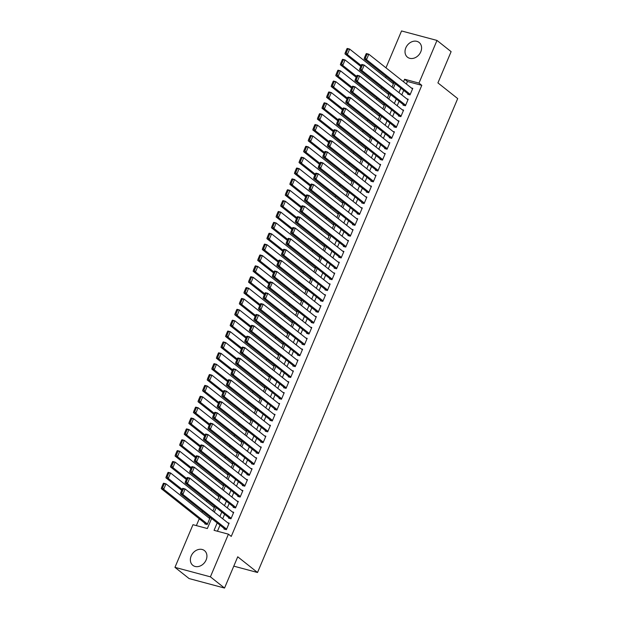 <?xml version="1.0" encoding="UTF-8"?>
<svg xmlns="http://www.w3.org/2000/svg" width="619" height="619" viewBox="0 0 619 619"><rect width="100%" height="100%" fill="white"/><g stroke="black" fill="none" stroke-linecap="round" stroke-linejoin="round"><path stroke-width="0.93" d="M420.773 51.826A9.386 7.513 128.4 0 1 407.464 57.18A9.386 7.513 128.4 0 1 405.824 47.825A9.386 7.513 128.4 0 1 419.133 42.471A9.386 7.513 128.4 0 1 420.773 51.826M206.119 559.971A9.386 7.513 128.4 0 1 192.819 565.325A9.386 7.513 128.4 0 1 191.178 555.97A9.386 7.513 128.4 0 1 204.479 550.616A9.386 7.513 128.4 0 1 206.119 559.971M385.97 67.827L401.545 30.95L436.991 40.436L451.119 51.648L437.919 82.892L457.704 98.591L257.519 572.498L237.735 556.798L224.535 588.05L189.089 578.564L174.953 567.352L192.981 524.695L207.35 528.541L211.597 518.482M386.101 76.447L385.606 77.615M381.505 87.31L381.01 88.478M376.917 98.181L376.422 99.35M372.321 109.052L371.833 110.221M367.732 119.924L367.237 121.092M363.144 130.795L362.649 131.955M358.548 141.658L358.061 142.827M353.96 152.529L353.464 153.698M349.364 163.401L348.876 164.569M344.775 174.272L344.28 175.432M340.187 185.135L339.692 186.304M335.591 196.006L335.103 197.175M331.003 206.878L330.507 208.046M326.406 217.749L325.919 218.917M321.818 228.612L321.323 229.781M317.23 239.483L316.735 240.652M312.634 250.355L312.146 251.523M308.045 261.226L307.55 262.394M303.449 272.097L302.962 273.258M298.861 282.96L298.366 284.129M294.273 293.832L293.777 295M289.677 304.703L289.189 305.871M285.088 315.574L284.593 316.735M280.492 326.437L280.005 327.606M275.904 337.309L275.409 338.477M271.315 348.18L270.82 349.348M266.719 359.051L266.232 360.219M262.131 369.914L261.636 371.083M257.535 380.786L257.047 381.954M252.947 391.657L252.451 392.825M248.358 402.528L247.863 403.696M243.762 413.399L243.275 414.56M239.174 424.263L238.679 425.431M234.578 435.134L234.09 436.302M229.989 446.005L229.494 447.173M225.401 456.876L224.906 458.037M220.805 467.74L220.318 468.908M216.217 478.611L215.722 479.779M211.621 489.482L211.133 490.65M207.032 500.353L206.537 501.522M202.444 511.217L201.949 512.385M199.256 518.768L196.37 525.601M407.867 93.709L407.635 94.25L410.026 94.893L412.78 88.37L411.403 88.006M403.271 104.58L403.039 105.122L405.437 105.764L408.192 99.241L406.815 98.87M398.682 115.451L398.45 115.993L400.849 116.635L403.603 110.112L402.218 109.741M394.086 126.315L393.862 126.864L396.253 127.499L399.007 120.984L397.63 120.612M389.498 137.186L389.266 137.728L391.665 138.37L394.419 131.847L393.034 131.483M384.91 148.057L384.678 148.599L387.068 149.241L389.823 142.718L388.446 142.347M380.314 158.928L380.081 159.47L382.48 160.112L385.235 153.589L383.857 153.218M375.725 169.792L375.493 170.341L377.892 170.983L380.646 164.461L379.261 164.089M371.129 180.663L370.905 181.205L373.296 181.847L376.05 175.324L374.673 174.96M366.541 191.534L366.309 192.076L368.707 192.718L371.462 186.195L370.077 185.824M361.953 202.405L361.72 202.947L364.111 203.589L366.866 197.066L365.489 196.695M357.356 213.276L357.124 213.818L359.523 214.46L362.277 207.938L360.9 207.566M352.768 224.14L352.536 224.689L354.935 225.324L357.689 218.801L356.304 218.437M348.172 235.011L347.948 235.553L350.339 236.195L353.093 229.672L351.716 229.309M343.584 245.882L343.352 246.424L345.75 247.066L348.505 240.543L347.12 240.172M338.995 256.753L338.763 257.295L341.154 257.937L343.909 251.415L342.531 251.043M334.399 267.617L334.167 268.166L336.566 268.801L339.32 262.286L337.943 261.914M329.811 278.488L329.579 279.03L331.977 279.672L334.732 273.149L333.347 272.786M325.215 289.359L324.99 289.901L327.381 290.543L330.136 284.02L328.759 283.649M320.627 300.23L320.394 300.772L322.793 301.414L325.548 294.892L324.163 294.52M316.038 311.094L315.806 311.643L318.197 312.286L320.952 305.763L319.574 305.391M311.442 321.965L311.21 322.507L313.609 323.149L316.363 316.626L314.986 316.263M306.854 332.836L306.622 333.378L309.02 334.02L311.775 327.497L310.39 327.126M302.258 343.707L302.033 344.249L304.424 344.891L307.179 338.369L305.801 337.997M297.669 354.579L297.437 355.12L299.836 355.763L302.59 349.24L301.213 348.868M293.081 365.442L292.849 365.991L295.24 366.626L297.994 360.111L296.617 359.74M288.485 376.313L288.253 376.855L290.651 377.497L293.406 370.974L292.029 370.611M283.897 387.185L283.664 387.726L286.063 388.368L288.818 381.846L287.433 381.474M279.301 398.056L279.076 398.597L281.467 399.24L284.222 392.717L282.844 392.345M274.712 408.919L274.48 409.469L276.879 410.103L279.633 403.588L278.256 403.217M270.124 419.79L269.892 420.332L272.283 420.974L275.037 414.451L273.66 414.088M265.528 430.662L265.303 431.203L267.694 431.845L270.449 425.323L269.072 424.951M260.939 441.533L260.707 442.074L263.106 442.717L265.861 436.194L264.475 435.822M256.343 452.396L256.119 452.946L258.51 453.588L261.264 447.065L259.887 446.694M251.755 463.267L251.523 463.809L253.922 464.451L256.676 457.928L255.299 457.565M247.167 474.139L246.935 474.68L249.325 475.322L252.088 468.8L250.703 468.428M242.571 485.01L242.346 485.551L244.737 486.194L247.492 479.671L246.114 479.299M237.982 495.881L237.75 496.423L240.149 497.065L242.903 490.542L241.518 490.171M233.386 506.744L233.162 507.294L235.553 507.928L238.307 501.413L236.93 501.042M228.798 517.616L228.566 518.157L230.964 518.799L233.719 512.277L232.342 511.913M205.044 523.357L204.819 523.898L207.21 524.541L209.965 518.018L208.588 517.654M212.921 511.023L214.553 507.154L213.176 506.783M217.517 500.152L219.149 496.283L217.772 495.912M222.105 489.281L223.738 485.412L222.36 485.041M226.701 478.41L228.334 474.541L226.949 474.177M231.289 467.538L232.922 463.677L231.545 463.306M235.878 456.675L237.51 452.806L236.133 452.435M240.474 445.804L242.106 441.935L240.729 441.564M245.062 434.933L246.695 431.064L245.317 430.7M249.658 424.061L251.291 420.2L249.906 419.829M254.247 413.198L255.879 409.329L254.502 408.958M258.835 402.327L260.467 398.458L259.09 398.087M263.431 391.456L265.064 387.587L263.679 387.215M268.019 380.584L269.652 376.716L268.275 376.352M272.615 369.721L274.248 365.852L272.863 365.481M277.204 358.85L278.836 354.981L277.459 354.61M281.792 347.979L283.425 344.11L282.047 343.738M286.388 337.107L288.021 333.239L286.636 332.875M290.976 326.236L292.609 322.375L291.232 322.004M295.565 315.373L297.205 311.504L295.82 311.133M300.161 304.502L301.793 300.633L300.416 300.261M304.749 293.63L306.382 289.762L305.005 289.398M309.345 282.759L310.978 278.898L309.593 278.527M313.934 271.896L315.566 268.027L314.189 267.656M318.522 261.025L320.162 257.156L318.777 256.784M323.118 250.153L324.751 246.285L323.373 245.913M327.706 239.282L329.339 235.413L327.962 235.05M332.302 228.419L333.935 224.55L332.55 224.179M336.891 217.548L338.523 213.679L337.146 213.307M341.479 206.676L343.119 202.808L341.734 202.436M346.075 195.805L347.708 191.936L346.331 191.573M350.663 184.934L352.296 181.073L350.919 180.702M355.26 174.071L356.892 170.202L355.507 169.83M359.848 163.199L361.481 159.331L360.103 158.959M364.436 152.328L366.077 148.459L364.692 148.096M369.032 141.457L370.665 137.588L369.288 137.225M373.621 130.594L375.253 126.725L373.876 126.353M378.217 119.722L379.849 115.854L378.464 115.482M382.805 108.851L384.438 104.982L383.06 104.611M387.393 97.98L389.034 94.111L387.649 93.748M391.989 87.117L393.622 83.248L392.245 82.876M217.184 522.916L214.058 530.336L228.426 534.174L231.251 536.418L421.794 85.337L407.426 81.491L406.366 84.006M403.673 90.382L401.77 94.877M399.077 101.253L397.181 105.741M394.489 112.124L392.593 116.612M389.893 122.988L387.997 127.483M385.304 133.859L383.409 138.354M380.716 144.73L378.813 149.225M376.12 155.601L374.224 160.089M371.532 166.472L369.636 170.96M366.935 177.336L365.04 181.831M362.347 188.207L360.451 192.702M357.759 199.078L355.855 203.566M353.163 209.949L351.267 214.437M348.574 220.813L346.679 225.308M343.978 231.684L342.083 236.179M339.39 242.555L337.494 247.043M334.802 253.426L332.898 257.914M330.206 264.29L328.31 268.785M325.617 275.161L323.722 279.656M321.021 286.032L319.125 290.528M316.433 296.903L314.537 301.391M311.844 307.775L309.941 312.262M307.248 318.638L305.353 323.133M302.66 329.509L300.764 334.005M298.064 340.38L296.168 344.868M293.476 351.252L291.58 355.739M288.887 362.115L286.984 366.61M284.291 372.986L282.396 377.482M279.703 383.857L277.807 388.345M275.107 394.729L273.211 399.216M270.518 405.592L268.623 410.088M265.93 416.463L264.027 420.959M261.334 427.334L259.438 431.83M256.746 438.206L254.85 442.693M252.15 449.077L250.254 453.565M247.561 459.94L245.666 464.436M242.973 470.811L241.07 475.307M238.377 481.683L236.481 486.17M233.789 492.554L231.893 497.042M229.192 503.417L227.297 507.913M224.604 514.288L222.708 518.784M220.016 525.16L217.447 531.241M224.21 528.487L223.977 529.028L226.368 529.671L229.131 523.148L227.746 522.776M233.789 566.145L257.519 572.498M224.535 588.05L210.406 576.838L174.953 567.352M436.991 40.436L418.97 83.101L404.602 79.255L403.534 81.762M421.794 85.337L418.97 83.101M228.426 534.174L210.406 576.838M400.841 88.138L398.946 92.633M396.253 99.009L394.357 103.505M391.665 109.88L389.761 114.368M387.068 120.751L385.173 125.239M382.48 131.615L380.584 136.11M377.884 142.486L375.988 146.982M373.296 153.357L371.4 157.853M368.707 164.228L366.804 168.716M364.111 175.1L362.216 179.587M359.523 185.963L357.627 190.459M354.927 196.834L353.031 201.33M350.339 207.705L348.443 212.193M345.75 218.577L343.847 223.064M341.154 229.44L339.258 233.936M336.566 240.311L334.67 244.807M331.97 251.182L330.074 255.67M327.381 262.054L325.486 266.541M322.793 272.917L320.89 277.413M318.197 283.788L316.301 288.284M313.609 294.659L311.713 299.155M309.013 305.531L307.117 310.018M304.424 316.402L302.529 320.89M299.836 327.265L297.932 331.761M295.24 338.136L293.344 342.632M290.651 349.008L288.756 353.495M286.055 359.879L284.16 364.367M281.467 370.742L279.571 375.238M276.879 381.613L274.975 386.109M272.283 392.485L270.387 396.972M267.694 403.356L265.799 407.844M263.098 414.219L261.203 418.715M258.51 425.091L256.614 429.586M253.922 435.962L252.018 440.457M249.325 446.833L247.43 451.321M244.737 457.704L242.841 462.192M240.141 468.568L238.245 473.063M235.553 479.439L233.657 483.934M230.964 490.31L229.061 494.798M226.368 501.181L224.473 505.669M221.78 512.045L219.884 516.54M214.29 512.106L216.186 507.611M218.878 501.235L220.782 496.74M223.474 490.364L225.37 485.876M228.063 479.493L229.959 475.005M232.659 468.629L234.555 464.134M237.247 457.758L239.143 453.263M241.836 446.887L243.739 442.399M246.432 436.016L248.327 431.528M251.02 425.152L252.916 420.657M255.616 414.281L257.512 409.786M260.204 403.41L262.1 398.922M264.793 392.539L266.696 388.051M269.389 381.668L271.284 377.18M273.977 370.804L275.873 366.309M278.573 359.933L280.469 355.438M283.162 349.062L285.057 344.574M287.75 338.191L289.653 333.703M292.346 327.327L294.242 322.832M296.934 316.456L298.83 311.961M301.53 305.585L303.426 301.097M306.119 294.714L308.014 290.226M310.707 283.85L312.61 279.355M315.303 272.979L317.199 268.484M319.891 262.108L321.787 257.62M324.488 251.237L326.383 246.749M329.076 240.365L330.972 235.878M333.664 229.502L335.568 225.007M338.26 218.631L340.156 214.135M342.849 207.76L344.744 203.272M347.445 196.888L349.34 192.401M352.033 186.025L353.929 181.529M356.621 175.154L358.525 170.658M361.217 164.283L363.113 159.795M365.806 153.411L367.701 148.924M370.402 142.548L372.298 138.052M374.99 131.677L376.886 127.181M379.579 120.806L381.482 116.318M384.175 109.934L386.07 105.447M388.763 99.063L390.659 94.575M393.359 88.2L395.255 83.704M407.426 81.491L404.602 79.255M226.6 529.129L182.853 494.419L180.454 493.776L225.355 529.4M182.388 488.77L182.752 488.345L185.143 488.987L182.853 494.419L181.738 492.832L183.348 489.025L182.388 488.77L180.787 492.577L181.738 492.832M228.898 523.689L185.143 488.987L183.348 489.025M180.454 493.776L180.787 492.577M163.23 483.64L161.621 487.447L162.58 487.702L164.19 483.896L163.23 483.64L163.586 483.215L165.985 483.857L209.733 518.567M207.442 523.999L163.687 489.296L161.296 488.654L206.197 524.27M164.19 483.896L165.985 483.857L163.687 489.296L162.58 487.702M161.621 487.447L161.296 488.654M231.197 518.258L187.441 483.547L185.05 482.913L229.951 518.529M186.984 477.899L187.34 477.473L189.739 478.116L187.441 483.547L186.334 481.961L187.944 478.154L186.984 477.899L185.375 481.706L186.334 481.961M233.487 512.826L189.739 478.116L187.944 478.154M185.05 482.913L185.375 481.706M235.785 507.387L192.037 472.684L189.638 472.042L234.539 507.657M191.573 467.028L191.936 466.602L194.327 467.244L192.037 472.684L190.923 471.09L192.532 467.283L191.573 467.028L189.963 470.835L190.923 471.09M238.083 501.955L194.327 467.244L192.532 467.283M189.638 472.042L189.963 470.835M240.373 496.515L196.625 461.813L194.227 461.17L239.135 496.794M196.161 456.164L196.525 455.739L198.923 456.381L196.625 461.813L195.519 460.219L197.121 456.42L196.161 456.164L194.559 459.963L195.519 460.219M242.671 491.084L198.923 456.381L197.121 456.42M194.227 461.17L194.559 459.963M244.969 485.652L201.214 450.942L198.823 450.299L243.724 485.923M200.757 445.293L201.113 444.868L203.512 445.51L201.214 450.942L200.107 449.355L201.717 445.548L200.757 445.293L199.148 449.092L200.107 449.355M247.26 480.212L203.512 445.51L201.717 445.548M198.823 450.299L199.148 449.092M167.819 472.777L166.217 476.576L167.169 476.831L168.778 473.032L167.819 472.777L168.182 472.351L170.573 472.986L214.329 507.696M182.125 489.405L168.283 478.425L165.884 477.783L181.723 490.349M168.778 473.032L170.573 472.986L168.283 478.425L167.169 476.831M166.217 476.576L165.884 477.783M172.415 461.906L170.805 465.705L171.765 465.968L173.366 462.161L172.415 461.906L172.771 461.48L175.169 462.122L218.917 496.825M186.714 478.533L172.871 467.554L170.48 466.912L186.319 479.477M173.366 462.161L175.169 462.122L172.871 467.554L171.765 465.968M170.805 465.705L170.48 466.912M177.003 451.034L175.394 454.841L176.353 455.097L177.963 451.29L177.003 451.034L177.367 450.609L179.758 451.251L223.513 485.954M191.302 467.662L177.467 456.683L175.069 456.041L190.907 468.606M177.963 451.29L179.758 451.251L177.467 456.683L176.353 455.097M175.394 454.841L175.069 456.041M181.591 440.163L179.99 443.97L180.949 444.225L182.551 440.419L181.591 440.163L181.955 439.738L184.354 440.38L228.102 475.09M195.898 456.799L182.056 445.819L179.657 445.177L195.496 457.743M182.551 440.419L184.354 440.38L182.056 445.819L180.949 444.225M179.99 443.97L179.657 445.177M249.558 474.781L205.81 440.07L203.411 439.436L248.312 475.052M205.346 434.422L205.709 433.996L208.1 434.639L205.81 440.07L204.696 438.484L206.305 434.677L205.346 434.422L203.744 438.229L204.696 438.484M251.856 469.341L208.1 434.639L206.305 434.677M203.411 439.436L203.744 438.229M186.187 429.292L184.578 433.099L185.538 433.354L187.147 429.555L186.187 429.292L186.543 428.874L188.942 429.509L232.69 464.219M200.486 445.928L186.644 434.948L184.253 434.306L200.092 446.872M187.147 429.555L188.942 429.509L186.644 434.948L185.538 433.354M184.578 433.099L184.253 434.306M254.154 463.91L210.398 429.207L208.007 428.565L252.908 464.18M209.942 423.551L210.298 423.125L212.696 423.767L210.398 429.207L209.292 427.613L210.901 423.806L209.942 423.551L208.332 427.358L209.292 427.613M256.444 458.478L212.696 423.767L210.901 423.806M208.007 428.565L208.332 427.358M190.776 418.429L189.174 422.228L190.126 422.483L191.735 418.684L190.776 418.429L191.139 418.003L193.53 418.645L237.286 453.348M205.082 435.056L191.24 424.077L188.841 423.435L204.68 436M191.735 418.684L193.53 418.645L191.24 424.077L190.126 422.483M189.174 422.228L188.841 423.435M258.742 453.038L214.994 418.336L212.596 417.693L257.496 453.309M214.53 412.687L214.894 412.262L217.284 412.896L214.994 418.336L213.88 416.742L215.489 412.943L214.53 412.687L212.921 416.486L213.88 416.742M261.04 447.607L217.284 412.896L215.489 412.943M212.596 417.693L212.921 416.486M195.372 407.557L193.762 411.364L194.722 411.62L196.324 407.813L195.372 407.557L195.728 407.132L198.126 407.774L241.874 442.477M209.671 424.185L195.828 413.206L193.438 412.564L209.276 425.129M196.324 407.813L198.126 407.774L195.828 413.206L194.722 411.62M193.762 411.364L193.438 412.564M263.33 442.175L219.583 407.464L217.184 406.822L262.085 442.446M219.118 401.816L219.482 401.391L221.881 402.033L219.583 407.464L218.476 405.878L220.078 402.071L219.118 401.816L217.517 405.615L218.476 405.878M265.628 436.735L221.881 402.033L220.078 402.071M217.184 406.822L217.517 405.615M199.96 396.686L198.351 400.493L199.31 400.748L200.92 396.941L199.96 396.686L200.324 396.261L202.715 396.903L246.47 431.613M214.259 413.322L200.424 402.335L198.026 401.7L213.864 414.258M200.92 396.941L202.715 396.903L200.424 402.335L199.31 400.748M198.351 400.493L198.026 401.7M267.926 431.304L224.171 396.593L221.78 395.951L266.681 431.575M223.714 390.945L224.07 390.519L226.469 391.162L224.171 396.593L223.064 395.007L224.674 391.2L223.714 390.945L222.105 394.752L223.064 395.007M270.217 425.864L226.469 391.162L224.674 391.2M221.78 395.951L222.105 394.752M272.515 420.433L228.767 385.73L226.368 385.088L271.269 420.703M228.303 380.074L228.666 379.648L231.057 380.29L228.767 385.73L227.653 384.136L229.262 380.329L228.303 380.074L226.701 383.881L227.653 384.136M274.813 415.001L231.057 380.29L229.262 380.329M226.368 385.088L226.701 383.881M277.111 409.561L233.355 374.859L230.964 374.216L275.865 409.832M232.899 369.203L233.255 368.785L235.653 369.419L233.355 374.859L232.249 373.265L233.85 369.466L232.899 369.203L231.289 373.009L232.249 373.265M279.401 404.13L235.653 369.419L233.85 369.466M230.964 374.216L231.289 373.009M281.699 398.69L237.951 363.987L235.553 363.345L280.453 398.969M237.487 358.339L237.851 357.914L240.242 358.556L237.951 363.987L236.837 362.394L238.447 358.594L237.487 358.339L235.878 362.138L236.837 362.394M283.997 393.258L240.242 358.556L238.447 358.594M235.553 363.345L235.878 362.138M286.288 387.827L242.54 353.116L240.141 352.474L285.042 388.098M242.075 347.468L242.439 347.042L244.838 347.685L242.54 353.116L241.433 351.53L243.035 347.723L242.075 347.468L240.474 351.275L241.433 351.53M288.586 382.387L244.838 347.685L243.035 347.723M240.141 352.474L240.474 351.275M290.884 376.956L247.128 342.245L244.737 341.611L289.638 377.226M246.672 336.597L247.027 336.171L249.426 336.813L247.128 342.245L246.022 340.659L247.631 336.852L246.672 336.597L245.062 340.404L246.022 340.659M293.174 371.524L249.426 336.813L247.631 336.852M244.737 341.611L245.062 340.404M295.472 366.084L251.724 331.382L249.325 330.739L294.226 366.355M251.26 325.726L251.624 325.3L254.014 325.942L251.724 331.382L250.61 329.788L252.219 325.981L251.26 325.726L249.658 329.532L250.61 329.788M297.77 360.653L254.014 325.942L252.219 325.981M249.325 330.739L249.658 329.532M300.068 355.213L256.312 320.51L253.922 319.868L298.822 355.484M255.856 314.862L256.212 314.437L258.61 315.079L256.312 320.51L255.206 318.917L256.808 315.117L255.856 314.862L254.247 318.661L255.206 318.917M302.358 349.781L258.61 315.079L256.808 315.117M253.922 319.868L254.247 318.661M304.656 344.35L260.909 309.639L258.51 308.997L303.411 344.621M260.444 303.991L260.808 303.565L263.199 304.208L260.909 309.639L259.794 308.053L261.404 304.246L260.444 303.991L258.835 307.79L259.794 308.053M306.954 338.91L263.199 304.208L261.404 304.246M258.51 308.997L258.835 307.79M309.245 333.479L265.497 298.768L263.098 298.134L307.999 333.749M265.033 293.12L265.396 292.694L267.795 293.336L265.497 298.768L264.39 297.182L265.992 293.375L265.033 293.12L263.431 296.927L264.39 297.182M311.543 328.039L267.795 293.336L265.992 293.375M263.098 298.134L263.431 296.927M313.841 322.607L270.085 287.905L267.694 287.262L312.595 322.878M269.629 282.249L269.985 281.823L272.383 282.465L270.085 287.905L268.979 286.311L270.588 282.504L269.629 282.249L268.019 286.055L268.979 286.311M316.131 317.176L272.383 282.465L270.588 282.504M267.694 287.262L268.019 286.055M318.429 311.736L274.681 277.033L272.283 276.391L317.183 312.007M274.217 271.377L274.581 270.96L276.972 271.594L274.681 277.033L273.567 275.44L275.176 271.64L274.217 271.377L272.615 275.184L273.567 275.44M320.727 306.304L276.972 271.594L275.176 271.64M272.283 276.391L272.615 275.184M204.549 385.815L202.947 389.622L203.906 389.877L205.508 386.07L204.549 385.815L204.912 385.389L207.311 386.032L251.059 420.742M218.855 402.451L205.013 391.471L202.614 390.829L218.453 403.395M205.508 386.07L207.311 386.032L205.013 391.471L203.906 389.877M202.947 389.622L202.614 390.829M209.145 374.952L207.535 378.751L208.495 379.006L210.104 375.207L209.145 374.952L209.501 374.526L211.899 375.168L255.647 409.871M223.444 391.579L209.601 380.6L207.21 379.958L223.049 392.523M210.104 375.207L211.899 375.168L209.601 380.6L208.495 379.006M207.535 378.751L207.21 379.958M213.733 364.08L212.131 367.879L213.083 368.143L214.692 364.336L213.733 364.08L214.097 363.655L216.488 364.297L260.243 399M228.04 380.708L214.197 369.729L211.799 369.086L227.637 381.652M214.692 364.336L216.488 364.297L214.197 369.729L213.083 368.143M212.131 367.879L211.799 369.086M218.329 353.209L216.72 357.016L217.679 357.271L219.281 353.464L218.329 353.209L218.685 352.784L221.084 353.426L264.831 388.128M232.628 369.837L218.786 358.858L216.395 358.223L232.233 370.781M219.281 353.464L221.084 353.426L218.786 358.858L217.679 357.271M216.72 357.016L216.395 358.223M222.917 342.338L221.308 346.145L222.267 346.4L223.877 342.593L222.917 342.338L223.281 341.912L225.672 342.555L269.427 377.265M237.216 358.974L223.382 347.994L220.983 347.352L236.822 359.918M223.877 342.593L225.672 342.555L223.382 347.994L222.267 346.4M221.308 346.145L220.983 347.352M227.506 331.474L225.904 335.274L226.864 335.529L228.465 331.73L227.506 331.474L227.869 331.049L230.268 331.683L274.016 366.394M241.812 348.102L227.97 337.123L225.571 336.481L241.41 349.046M228.465 331.73L230.268 331.683L227.97 337.123L226.864 335.529M225.904 335.274L225.571 336.481M232.102 320.603L230.492 324.402L231.452 324.666L233.061 320.859L232.102 320.603L232.458 320.178L234.856 320.82L278.604 355.523M246.401 337.231L232.558 326.252L230.167 325.609L246.006 338.175M233.061 320.859L234.856 320.82L232.558 326.252L231.452 324.666M230.492 324.402L230.167 325.609M236.69 309.732L235.088 313.539L236.04 313.794L237.65 309.987L236.69 309.732L237.054 309.307L239.445 309.949L283.2 344.651M250.997 326.36L237.154 315.381L234.756 314.738L250.594 327.304M237.65 309.987L239.445 309.949L237.154 315.381L236.04 313.794M235.088 313.539L234.756 314.738M241.286 298.861L239.677 302.668L240.636 302.923L242.238 299.116L241.286 298.861L241.642 298.435L244.041 299.078L287.789 333.788M255.585 315.497L241.743 304.517L239.352 303.875L255.19 316.441M242.238 299.116L244.041 299.078L241.743 304.517L240.636 302.923M239.677 302.668L239.352 303.875M245.875 287.99L244.265 291.797L245.225 292.052L246.834 288.253L245.875 287.99L246.238 287.572L248.629 288.206L292.385 322.917M260.173 304.625L246.339 293.646L243.94 293.004L259.779 305.569M246.834 288.253L248.629 288.206L246.339 293.646L245.225 292.052M244.265 291.797L243.94 293.004M250.463 277.126L248.861 280.925L249.821 281.181L251.422 277.382L250.463 277.126L250.827 276.701L253.225 277.343L296.973 312.046M264.77 293.754L250.927 282.775L248.529 282.132L264.367 294.698M251.422 277.382L253.225 277.343L250.927 282.775L249.821 281.181M248.861 280.925L248.529 282.132M255.059 266.255L253.45 270.062L254.409 270.317L256.018 266.51L255.059 266.255L255.415 265.83L257.814 266.472L301.561 301.174M269.358 282.883L255.515 271.903L253.125 271.261L268.963 283.827M256.018 266.51L257.814 266.472L255.515 271.903L254.409 270.317M253.45 270.062L253.125 271.261M323.025 300.873L279.27 266.162L276.879 265.52L321.779 301.144M278.813 260.514L279.169 260.088L281.568 260.731L279.27 266.162L278.163 264.576L279.765 260.769L278.813 260.514L277.204 264.313L278.163 264.576M325.315 295.433L281.568 260.731L279.765 260.769M276.879 265.52L277.204 264.313M327.613 290.002L283.866 255.291L281.467 254.649L326.368 290.272M283.401 249.643L283.765 249.217L286.156 249.859L283.866 255.291L282.751 253.705L284.361 249.898L283.401 249.643L281.792 253.45L282.751 253.705M329.912 284.562L286.156 249.859L284.361 249.898M281.467 254.649L281.792 253.45M332.202 279.13L288.454 244.428L286.055 243.785L330.956 279.401M287.99 238.772L288.353 238.346L290.752 238.988L288.454 244.428L287.348 242.834L288.949 239.027L287.99 238.772L286.388 242.578L287.348 242.834M334.5 273.699L290.752 238.988L288.949 239.027M286.055 243.785L286.388 242.578M336.798 268.259L293.042 233.556L290.651 232.914L335.552 268.53M292.586 227.9L292.942 227.483L295.34 228.117L293.042 233.556L291.936 231.963L293.545 228.163L292.586 227.9L290.976 231.707L291.936 231.963M339.088 262.827L295.34 228.117L293.545 228.163M290.651 232.914L290.976 231.707M259.647 255.384L258.046 259.191L258.997 259.446L260.607 255.639L259.647 255.384L260.011 254.958L262.402 255.601L306.157 290.311M273.954 272.02L260.112 261.032L257.713 260.398L273.552 272.956M260.607 255.639L262.402 255.601L260.112 261.032L258.997 259.446M258.046 259.191L257.713 260.398M264.243 244.513L262.634 248.32L263.593 248.575L265.195 244.768L264.243 244.513L264.599 244.087L266.998 244.729L310.746 279.44M278.542 261.148L264.7 250.169L262.309 249.527L278.148 262.092M265.195 244.768L266.998 244.729L264.7 250.169L263.593 248.575M262.634 248.32L262.309 249.527M268.832 233.649L267.222 237.448L268.182 237.704L269.791 233.905L268.832 233.649L269.195 233.224L271.586 233.866L315.342 268.569M283.131 250.277L269.288 239.298L266.897 238.655L282.736 251.221M269.791 233.905L271.586 233.866L269.288 239.298L268.182 237.704M267.222 237.448L266.897 238.655M273.42 222.778L271.818 226.577L272.778 226.84L274.379 223.033L273.42 222.778L273.784 222.353L276.182 222.995L319.93 257.697M287.727 239.406L273.884 228.426L271.486 227.784L287.324 240.35M274.379 223.033L276.182 222.995L273.884 228.426L272.778 226.84M271.818 226.577L271.486 227.784M341.386 257.388L297.638 222.685L295.24 222.043L340.141 257.666M297.174 217.037L297.538 216.611L299.929 217.254L297.638 222.685L296.524 221.091L298.134 217.292L297.174 217.037L295.572 220.836L296.524 221.091M343.684 251.956L299.929 217.254L298.134 217.292M295.24 222.043L295.572 220.836M278.016 211.907L276.407 215.714L277.366 215.969L278.976 212.162L278.016 211.907L278.372 211.481L280.771 212.124L324.518 246.826M292.315 228.535L278.473 217.555L276.082 216.921L291.92 229.479M278.976 212.162L280.771 212.124L278.473 217.555L277.366 215.969M276.407 215.714L276.082 216.921M345.975 246.524L302.227 211.814L299.836 211.172L344.737 246.795M301.77 206.166L302.126 205.74L304.525 206.382L302.227 211.814L301.12 210.228L302.722 206.421L301.77 206.166L300.161 209.973L301.12 210.228M348.273 241.085L304.525 206.382L302.722 206.421M299.836 211.172L300.161 209.973M282.604 201.036L281.003 204.843L281.954 205.098L283.564 201.291L282.604 201.036L282.968 200.61L285.359 201.252L329.115 235.963M296.911 217.671L283.069 206.692L280.67 206.05L296.509 218.615M283.564 201.291L285.359 201.252L283.069 206.692L281.954 205.098M281.003 204.843L280.67 206.05M350.571 235.653L306.823 200.943L304.424 200.308L349.325 235.924M306.359 195.295L306.722 194.869L309.113 195.511L306.823 200.943L305.709 199.357L307.318 195.55L306.359 195.295L304.749 199.101L305.709 199.357M352.869 230.222L309.113 195.511L307.318 195.55M304.424 200.308L304.749 199.101M287.201 190.165L285.591 193.971L286.551 194.227L288.152 190.428L287.201 190.165L287.556 189.747L289.955 190.381L333.703 225.092M301.499 206.8L287.657 195.821L285.266 195.178L301.105 207.744M288.152 190.428L289.955 190.381L287.657 195.821L286.551 194.227M285.591 193.971L285.266 195.178M355.159 224.782L311.411 190.079L309.013 189.437L353.913 225.053M310.947 184.423L311.311 183.998L313.709 184.64L311.411 190.079L310.305 188.486L311.906 184.679L310.947 184.423L309.345 188.23L310.305 188.486M357.457 219.35L313.709 184.64L311.906 184.679M309.013 189.437L309.345 188.23M291.789 179.301L290.179 183.1L291.139 183.363L292.748 179.556L291.789 179.301L292.153 178.876L294.543 179.518L338.299 214.22M306.088 195.929L292.245 184.949L289.854 184.307L305.693 196.873M292.748 179.556L294.543 179.518L292.245 184.949L291.139 183.363M290.179 183.1L289.854 184.307M359.755 213.911L316 179.208L313.609 178.566L358.509 214.182M315.543 173.56L315.899 173.134L318.298 173.777L316 179.208L314.893 177.614L316.502 173.815L315.543 173.56L313.934 177.359L314.893 177.614M362.045 208.479L318.298 173.777L316.502 173.815M313.609 178.566L313.934 177.359M296.377 168.43L294.776 172.237L295.735 172.492L297.337 168.685L296.377 168.43L296.741 168.004L299.139 168.647L342.887 203.349M310.684 185.058L296.841 174.078L294.443 173.436L310.281 186.002M297.337 168.685L299.139 168.647L296.841 174.078L295.735 172.492M294.776 172.237L294.443 173.436M364.343 203.047L320.596 168.337L318.197 167.695L363.098 203.318M320.131 162.689L320.495 162.263L322.886 162.905L320.596 168.337L319.481 166.751L321.091 162.944L320.131 162.689L318.53 166.488L319.481 166.751M366.641 197.608L322.886 162.905L321.091 162.944M318.197 167.695L318.53 166.488M300.973 157.559L299.364 161.366L300.323 161.621L301.933 157.814L300.973 157.559L301.329 157.133L303.728 157.775L347.476 192.486M315.272 174.194L301.43 163.215L299.039 162.573L314.878 175.131M301.933 157.814L303.728 157.775L301.43 163.215L300.323 161.621M299.364 161.366L299.039 162.573M368.932 192.176L325.184 157.466L322.793 156.831L367.694 192.447M324.727 151.817L325.083 151.392L327.482 152.034L325.184 157.466L324.077 155.88L325.679 152.073L324.727 151.817L323.118 155.624L324.077 155.88M371.23 186.737L327.482 152.034L325.679 152.073M322.793 156.831L323.118 155.624M305.562 146.688L303.96 150.494L304.912 150.75L306.521 146.951L305.562 146.688L305.925 146.27L308.316 146.904L352.072 181.615M319.868 163.323L306.026 152.344L303.627 151.701L319.466 164.267M306.521 146.951L308.316 146.904L306.026 152.344L304.912 150.75M303.96 150.494L303.627 151.701M373.528 181.305L329.772 146.602L327.381 145.96L372.282 181.576M329.316 140.946L329.679 140.521L332.07 141.163L329.772 146.602L328.666 145.008L330.275 141.202L329.316 140.946L327.706 144.753L328.666 145.008M375.826 175.873L332.07 141.163L330.275 141.202M327.381 145.96L327.706 144.753M310.158 135.824L308.548 139.623L309.508 139.879L311.109 136.079L310.158 135.824L310.514 135.399L312.912 136.041L356.66 170.743M324.457 152.452L310.614 141.472L308.223 140.83L324.054 153.396M311.109 136.079L312.912 136.041L310.614 141.472L309.508 139.879M308.548 139.623L308.223 140.83M378.116 170.434L334.368 135.731L331.97 135.089L376.87 170.705M333.904 130.075L334.268 129.657L336.666 130.292L334.368 135.731L333.262 134.137L334.864 130.338L333.904 130.075L332.302 133.882L333.262 134.137M380.414 165.002L336.666 130.292L334.864 130.338M331.97 135.089L332.302 133.882M314.746 124.953L313.137 128.76L314.096 129.015L315.705 125.208L314.746 124.953L315.11 124.527L317.501 125.17L361.256 159.872M329.045 141.581L315.203 130.601L312.812 129.959L328.65 142.525M315.705 125.208L317.501 125.17L315.203 130.601L314.096 129.015M313.137 128.76L312.812 129.959M382.712 159.57L338.957 124.86L336.566 124.218L381.466 159.841M338.5 119.212L338.856 118.786L341.255 119.428L338.957 124.86L337.85 123.274L339.46 119.467L338.5 119.212L336.891 123.011L337.85 123.274M385.003 154.131L341.255 119.428L339.46 119.467M336.566 124.218L336.891 123.011M319.334 114.082L317.733 117.889L318.692 118.144L320.294 114.337L319.334 114.082L319.698 113.656L322.097 114.298L365.844 149.009M333.641 130.717L319.799 119.73L317.4 119.096L333.239 131.654M320.294 114.337L322.097 114.298L319.799 119.73L318.692 118.144M317.733 117.889L317.4 119.096M387.301 148.699L343.553 113.989L341.154 113.347L386.055 148.97M343.088 108.34L343.452 107.915L345.843 108.557L343.553 113.989L342.439 112.403L344.048 108.596L343.088 108.34L341.487 112.147L342.439 112.403M389.599 143.26L345.843 108.557L344.048 108.596M341.154 113.347L341.487 112.147M323.93 103.211L322.321 107.017L323.28 107.273L324.89 103.466L323.93 103.211L324.286 102.785L326.685 103.427L370.433 138.138M338.229 119.846L324.387 108.867L321.996 108.224L337.835 120.79M324.89 103.466L326.685 103.427L324.387 108.867L323.28 107.273M322.321 107.017L321.996 108.224M391.889 137.828L348.141 103.125L345.75 102.483L390.651 138.099M347.685 97.469L348.04 97.044L350.439 97.686L348.141 103.125L347.035 101.531L348.636 97.725L347.685 97.469L346.075 101.276L347.035 101.531M394.187 132.396L350.439 97.686L348.636 97.725M345.75 102.483L346.075 101.276M328.519 92.347L326.917 96.146L327.869 96.402L329.478 92.602L328.519 92.347L328.882 91.922L331.273 92.564L375.029 127.266M342.825 108.975L328.983 97.995L326.584 97.353L342.423 109.919M329.478 92.602L331.273 92.564L328.983 97.995L327.869 96.402M326.917 96.146L326.584 97.353M396.485 126.957L352.729 92.254L350.339 91.612L395.239 127.228M352.273 86.598L352.637 86.18L355.027 86.815L352.729 92.254L351.623 90.66L353.232 86.861L352.273 86.598L350.663 90.405L351.623 90.66M398.783 121.525L355.027 86.815L353.232 86.861M350.339 91.612L350.663 90.405M333.115 81.476L331.505 85.275L332.465 85.538L334.067 81.731L333.115 81.476L333.471 81.05L335.869 81.693L379.617 116.395M347.414 98.104L333.571 87.124L331.18 86.482L347.011 99.048M334.067 81.731L335.869 81.693L333.571 87.124L332.465 85.538M331.505 85.275L331.18 86.482M401.073 116.086L357.325 81.383L354.927 80.741L399.828 116.364M356.861 75.735L357.225 75.309L359.624 75.951L357.325 81.383L356.219 79.789L357.821 75.99L356.861 75.735L355.26 79.534L356.219 79.789M403.371 110.654L359.624 75.951L357.821 75.99M354.927 80.741L355.26 79.534M337.703 70.605L336.094 74.412L337.053 74.667L338.663 70.86L337.703 70.605L338.067 70.179L340.458 70.821L384.213 105.524M352.002 87.233L338.16 76.253L335.769 75.619L351.607 88.177M338.663 70.86L340.458 70.821L338.16 76.253L337.053 74.667M336.094 74.412L335.769 75.619M405.669 105.222L361.914 70.512L359.523 69.87L404.424 105.493M361.457 64.863L361.813 64.438L364.212 65.08L361.914 70.512L360.807 68.926L362.417 65.119L361.457 64.863L359.848 68.67L360.807 68.926M407.96 99.783L364.212 65.08L362.417 65.119M359.523 69.87L359.848 68.67M342.292 59.734L340.69 63.54L341.649 63.796L343.251 59.989L342.292 59.734L342.655 59.308L345.054 59.95L388.802 94.661M356.598 76.369L342.756 65.39L340.357 64.747L356.196 77.313M343.251 59.989L345.054 59.95L342.756 65.39L341.649 63.796M340.69 63.54L340.357 64.747M410.258 94.351L366.51 59.641L364.111 59.006L409.012 94.622M366.046 53.992L366.409 53.567L368.8 54.209L366.51 59.641L365.396 58.054L367.005 54.248L366.046 53.992L364.444 57.799L365.396 58.054M412.556 88.919L368.8 54.209L367.005 54.248M364.111 59.006L364.444 57.799M346.888 48.862L345.278 52.669L346.238 52.925L347.847 49.125L346.888 48.862L347.244 48.444L349.642 49.079L393.39 83.789M361.187 65.498L347.344 54.518L344.953 53.876L360.792 66.442M347.847 49.125L349.642 49.079L347.344 54.518L346.238 52.925M345.278 52.669L344.953 53.876"/></g></svg>
